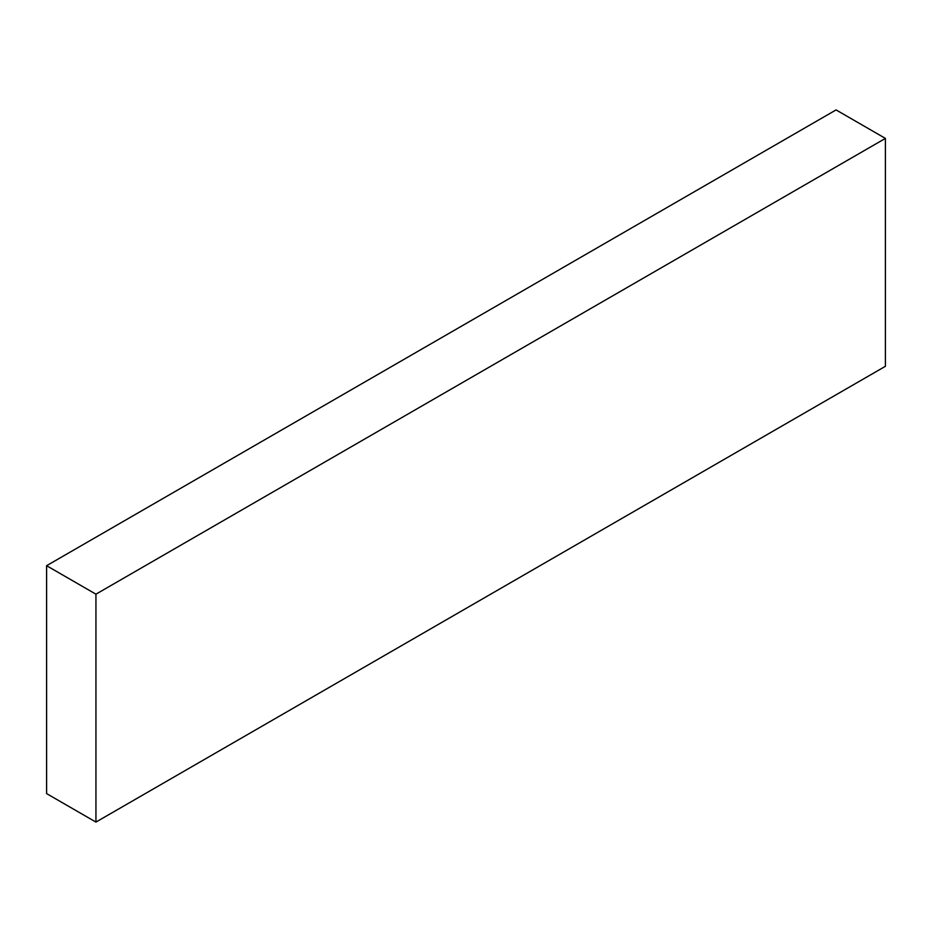 <?xml version="1.0" encoding="UTF-8"?>
<svg xmlns="http://www.w3.org/2000/svg" width="932" height="932" viewBox="0 0 932 932"><rect width="100%" height="100%" fill="white"/><g stroke="black" fill="none" stroke-linecap="round" stroke-linejoin="round"><path stroke-width="1.4" d="M885.4 366.299L885.4 138.402L836.062 109.918L885.4 138.402L95.938 594.185L46.6 565.701L836.062 109.918L46.6 565.701L95.938 594.185L95.938 822.082L46.6 793.598L46.6 565.701L46.6 793.598L95.938 822.082L885.4 366.299L885.4 138.402L95.938 594.185L95.938 822.082L885.4 366.299"/></g></svg>
